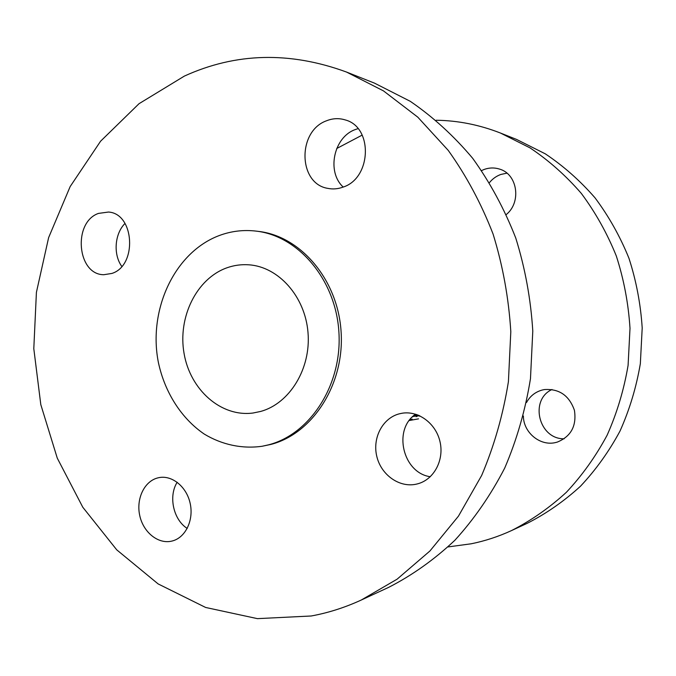 <?xml version="1.0" encoding="UTF-8"?>
<svg xmlns="http://www.w3.org/2000/svg" width="676" height="676" viewBox="0 0 676 676"><rect width="100%" height="100%" fill="white"/><g stroke="black" fill="none" stroke-linecap="round" stroke-linejoin="round"><path stroke-width="1.01" d="M98.451 213.413L108.481 212.044C134.558 213.523 137.465 265.668 111.87 273.442L103.825 274.709C77.106 274.819 72.569 222.353 98.451 213.413M326.559 120.767C332.786 118.292 338.989 118.004 345.174 119.906C373.279 127.029 371.572 178.278 343.011 187.125C337.983 188.967 332.955 189.39 327.936 188.393C298.133 183.923 297.06 131.144 326.559 120.767M343.205 187.049C326.474 171.907 333.581 137.245 355.204 129.589L358.018 128.643M399.22 413.847L401.916 413.264C418.165 410.408 435.724 423.176 439.949 441.428C444.377 459.646 434.338 479.014 418.376 483.627L416.636 484.084C399.685 488.131 381.247 475.118 376.845 456.587C372.206 438.107 382.489 418.19 399.22 413.847M157.584 477.957L158.919 477.645C172.067 474.924 186.618 486.72 190.176 503.4C193.902 520.03 185.646 537.412 172.574 540.901L171.712 541.121C158.167 544.374 143.337 532.333 139.763 515.636C135.986 498.989 144.191 481.413 157.584 477.957M256.187 231.116L258.604 231.412C300.896 236.169 338.228 280.16 341.143 332.448C344.397 384.712 312.456 433.789 270.907 444.411L262.195 446.253C242.059 449.101 221.965 444.749 204.245 434.068C181.303 418.419 164.783 392.317 158.412 362.598C147.875 309.963 174.45 252.241 219.379 235.501C231.268 231.091 243.537 229.629 256.187 231.116C298.572 235.882 336.006 280.025 338.93 332.499C342.2 384.948 310.166 434.186 268.533 444.842L262.195 446.253M346.501 72.045L374.504 83.14L410.222 101.29C432.995 116.864 453.807 135.859 472.659 158.277C490.058 182.435 504.423 209.028 515.763 238.053C525.125 268.102 530.804 299.105 532.789 331.054L530.474 378.661C525.404 410.011 516.827 439.806 504.718 468.054C490.801 494.984 474.189 519.058 454.872 540.276C434.338 559.584 412.242 575.293 388.582 587.402L361.238 600.043C344.887 607.555 328.223 612.87 311.23 615.988L257.429 618.641L205.631 607.462L158.133 583.92L116.737 549.841L82.793 507.237L57.274 458.142L40.805 404.62L33.8 348.681L36.411 292.353L48.621 237.631L70.169 186.559L100.58 141.216L139.028 103.698L184.354 76.101C235.789 52.643 289.835 51.291 346.501 72.045L383.469 90.88L417.793 117.159L448.239 150.385C466.322 175.675 481.261 203.552 493.066 234.014C502.817 265.558 508.732 298.108 510.811 331.662L508.411 381.67C503.147 414.582 494.224 445.847 481.65 475.465L458.455 516.151L429.902 551.016L397.099 579.18L361.238 600.043M526.503 402.524C530.035 396.136 535.257 391.97 542.194 390.035L544.332 389.579C559.17 388.573 569.2 395.485 574.423 410.307C576.78 425.838 571.076 436.434 557.311 442.087L555.934 442.459C540.335 446.608 523.368 432.589 523.385 416.002M489.483 182.579C492.584 178.785 496.37 176.081 500.832 174.459L506.924 173.166M481.633 170.538L484.346 169.38C489.373 167.623 494.376 167.504 499.353 169.034C517.385 173.859 521.771 202.006 506.358 214.478M226.959 267.789C234.073 265.271 241.391 264.282 248.903 264.815C278.529 266.767 305.18 296.485 308.011 332.6C311.095 368.69 289.641 403.513 260.683 411.439L253.035 413.019C220.984 417.286 190.235 389.782 184.083 353.548C177.585 317.39 196.463 278.588 226.959 267.789M436.181 120.244C457.965 120.539 479.402 124.806 500.485 133.045L530.068 147.909C548.836 160.482 565.913 175.642 581.301 193.387C595.471 212.433 607.141 233.288 616.301 255.959C623.863 279.382 628.427 303.507 630.007 328.333L628.088 365.37C623.965 389.773 616.985 413.044 607.132 435.183C595.784 456.351 582.197 475.397 566.353 492.314C549.47 507.794 531.209 520.537 511.58 530.55C498.44 536.592 484.979 541.003 471.189 543.791L448.095 546.918M336.707 148.517L362.209 135.09M412.233 419.145L409.774 419.838M419.779 415.816L419.196 416.154L419.872 415.858M418.706 415.334L416.103 416.703L419.002 415.461M417.219 414.751L414.16 416.408L418.317 415.174M412.352 416.957L416.746 414.582M416.593 414.532L412.935 416.391M187.218 528.429C173.326 519.709 168.273 496.235 177.18 482.242M430.274 476.732C402.719 472.879 392.688 429.505 415.571 414.202M121.773 266.403C113.103 254.404 114.633 233.811 125.009 223.418M500.485 133.045L516.532 139.408L545.278 153.824C563.505 166.009 580.084 180.669 595.007 197.814C608.746 216.21 620.053 236.338 628.933 258.207C636.251 280.793 640.671 304.056 642.2 327.995L640.341 363.696C636.344 387.23 629.567 409.681 620.019 431.051C609.017 451.483 595.835 469.888 580.464 486.247C564.071 501.229 546.335 513.583 527.246 523.3L511.58 530.55M564.19 438.792C538.789 439.332 529.173 399.981 551.979 389.503M418.19 415.123L415.901 415.808L417.193 414.768M418.52 418.85L409.25 420.531"/></g></svg>
